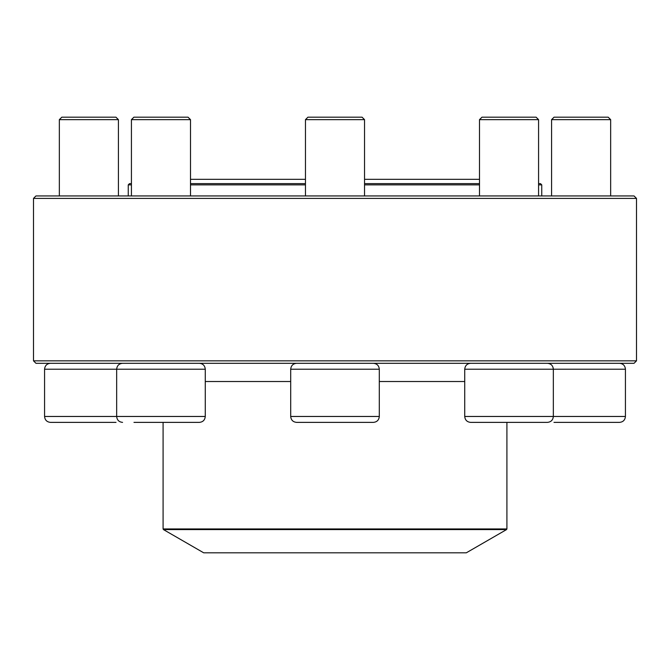 <?xml version="1.0" encoding="UTF-8"?>
<svg xmlns="http://www.w3.org/2000/svg" width="670" height="670" viewBox="0 0 670 670"><rect width="100%" height="100%" fill="white"/><g stroke="black" fill="none" stroke-linecap="round" stroke-linejoin="round"><path stroke-width="1" d="M33.5 360.845L636.5 360.845L636.5 198.404L33.5 198.404L33.5 360.845L35.962 363.308L634.038 363.308L636.5 360.845M33.5 198.404L35.962 195.942L634.038 195.942L636.5 198.404M205.271 416.464L205.271 369.212L116.664 369.212C117.016 365.619 118.984 363.651 122.568 363.308C118.984 363.651 117.016 365.627 116.664 369.212L44.572 369.212L44.572 416.464L205.271 416.464C204.919 420.057 202.951 422.025 199.358 422.376L133.966 422.376M133.891 117.183L131.429 119.645L190.498 119.645L188.036 117.183L133.891 117.183L131.429 119.645L131.429 183.639L129.486 183.639L128.255 184.861L131.429 184.861M625.428 416.464L625.428 369.212L464.729 369.212L464.729 416.464L625.428 416.464C625.077 420.057 623.108 422.025 619.516 422.376L553.973 422.376M551.586 119.645L554.048 117.183L608.193 117.183L610.655 119.645L551.586 119.645L551.586 195.942M190.498 183.639L305.461 183.639M364.539 183.639L479.502 183.639M538.571 183.639L540.514 183.639L541.745 184.861L538.571 184.861M479.502 184.861L364.539 184.861M305.461 184.861L190.498 184.861M163.455 529.585L203.697 552.817L466.303 552.817L506.545 529.585L163.455 529.585L163.086 528.948L506.914 528.948L506.914 422.376M547.432 363.308C551.016 363.651 552.985 365.619 553.336 369.212L553.336 416.464C552.985 420.057 551.016 422.025 547.432 422.376L470.642 422.376C467.049 422.025 465.081 420.057 464.729 416.464M479.502 119.645L481.965 117.183L536.109 117.183L538.571 119.645L479.502 119.645L479.502 195.942M354.095 422.376L362.001 422.376M373.391 422.376L296.609 422.376C293.016 422.025 291.048 420.057 290.696 416.464L379.304 416.464C378.952 420.057 376.984 422.025 373.391 422.376M305.461 119.645L307.924 117.183L362.076 117.183L364.539 119.645L305.461 119.645L305.461 195.942M187.96 422.376L199.358 422.376M61.883 422.376L69.789 422.376M116.027 422.376L50.485 422.376C46.892 422.025 44.924 420.057 44.572 416.464M59.345 119.645L61.807 117.183L115.952 117.183L118.414 119.645L59.345 119.645L59.345 195.942M205.271 381.515L290.696 381.515M379.304 381.515L464.729 381.515M379.304 416.464L379.304 369.212L290.696 369.212L290.696 416.464M610.655 119.645L610.655 195.942M625.428 369.212C625.077 365.627 623.108 363.651 619.516 363.308M541.745 195.942L541.745 184.861M128.255 195.942L128.255 184.861M163.086 528.948L163.086 422.376M506.914 528.948L506.545 529.585M364.539 179.334L479.502 179.334M305.461 179.334L190.498 179.334M538.571 119.645L538.571 195.942M464.729 369.212C465.081 365.627 467.049 363.651 470.642 363.308M364.539 119.645L364.539 195.942M379.304 369.212C378.952 365.619 376.984 363.651 373.391 363.308M290.696 369.212C291.048 365.619 293.016 363.651 296.609 363.308M116.664 369.212L116.664 416.464C117.016 420.057 118.984 422.025 122.568 422.376M131.429 119.645L131.429 195.942M190.498 119.645L190.498 195.942M205.271 369.212C204.919 365.627 202.951 363.651 199.358 363.308M118.414 119.645L118.414 195.942M44.572 369.212C44.924 365.627 46.892 363.651 50.485 363.308"/></g></svg>
